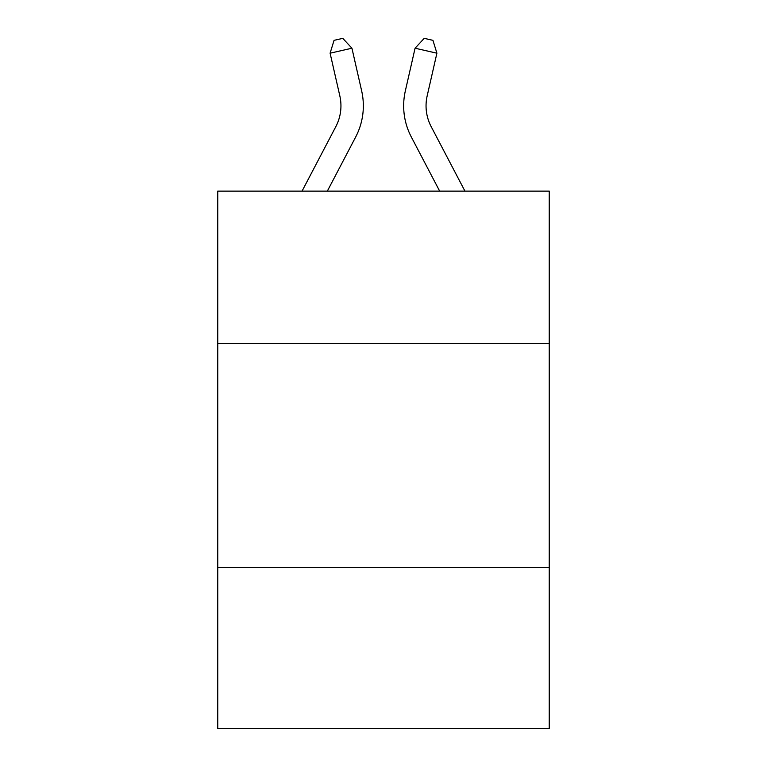 <?xml version="1.0" encoding="UTF-8"?>
<svg xmlns="http://www.w3.org/2000/svg" width="767" height="767" viewBox="0 0 767 767"><rect width="100%" height="100%" fill="white"/><g stroke="black" fill="none" stroke-linecap="round" stroke-linejoin="round"><path stroke-width="1.15" d="M549.239 343.424L549.239 191.127L217.761 191.127L217.761 343.424L549.239 343.424L549.239 728.65L217.761 728.65L217.761 343.424M549.239 567.388L217.761 567.388M361.66 90.909L351.928 48.216L361.66 90.909A67.189 67.189 0 0 1 355.667 137.015L327.327 191.127M464.955 191.127L431.169 126.622A44.793 44.793 0 0 1 427.171 95.885L436.902 53.191L415.072 48.216L405.34 90.909A67.189 67.189 0 0 0 411.333 137.015L439.673 191.127M436.902 53.191L432.943 40.344L424.209 38.35L415.072 48.216L405.34 90.909M431.169 126.622A44.793 44.793 0 0 1 427.171 95.885A44.793 44.793 0 0 0 431.169 126.622A44.793 44.793 0 0 1 427.171 95.885A44.793 44.793 0 0 0 431.169 126.622A44.793 44.793 0 0 1 427.171 95.885A44.793 44.793 0 0 0 431.169 126.622A44.793 44.793 0 0 1 427.171 95.885A44.793 44.793 0 0 0 431.169 126.622A44.793 44.793 0 0 1 427.171 95.885A44.793 44.793 0 0 0 431.169 126.622A44.793 44.793 0 0 1 427.171 95.885A44.793 44.793 0 0 0 431.169 126.622A44.793 44.793 0 0 1 427.171 95.885A44.793 44.793 0 0 0 431.169 126.622A44.793 44.793 0 0 1 427.171 95.885A44.793 44.793 0 0 0 431.169 126.622A44.793 44.793 0 0 1 427.171 95.885A44.793 44.793 0 0 0 431.169 126.622A44.793 44.793 0 0 1 427.171 95.885A44.793 44.793 0 0 0 431.169 126.622M302.045 191.127L335.831 126.622A44.793 44.793 0 0 0 339.829 95.885L330.098 53.191L334.057 40.344L342.791 38.35L351.928 48.216L330.098 53.191M335.831 126.622A44.793 44.793 0 0 0 339.829 95.885A44.793 44.793 0 0 1 335.831 126.622"/></g></svg>

